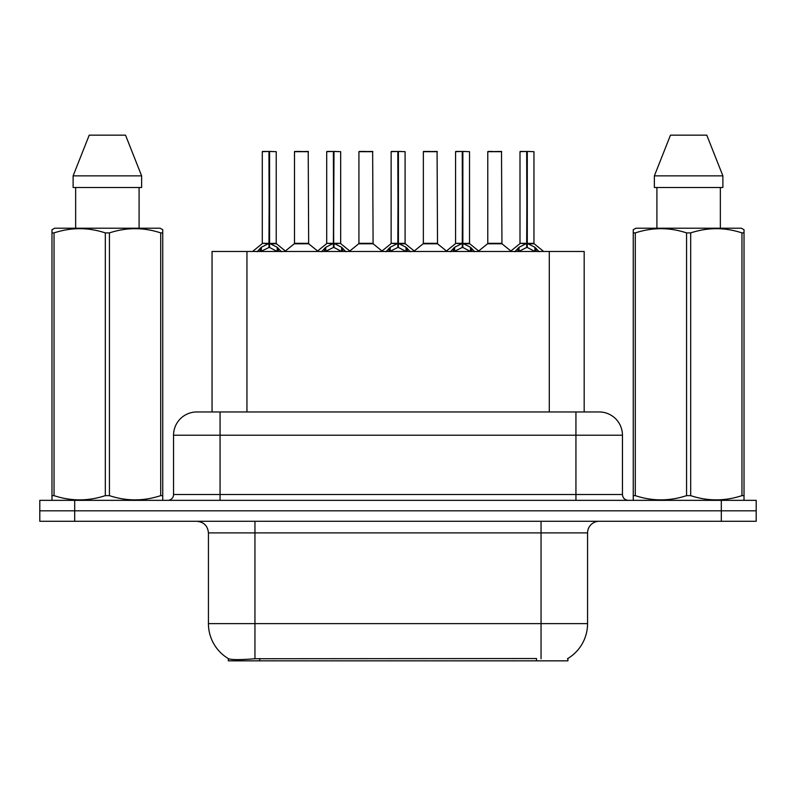 <?xml version="1.0" encoding="UTF-8"?>
<svg xmlns="http://www.w3.org/2000/svg" width="796" height="796" viewBox="0 0 796 796"><rect width="100%" height="100%" fill="white"/><g stroke="black" fill="none" stroke-linecap="round" stroke-linejoin="round"><path stroke-width="1.19" d="M212.054 411.96L212.054 251.466L584.174 251.466L584.174 411.96M567.916 658.461L567.916 660.839L228.323 660.839L228.323 658.6M208.433 623.616L254.949 623.616L254.949 532.902L208.433 532.902L208.433 623.616A40.705 40.705 0 0 0 228.551 658.73C231.566 659.904 240.362 659.904 254.949 658.73L536.395 658.531M567.448 658.73A40.705 40.705 0 0 0 587.567 623.616L587.567 532.902A11.632 11.632 0 0 1 599.199 521.28M74.685 500.346L756.2 500.346L756.2 510.813L39.8 510.813L39.8 521.28L74.685 521.28L74.685 510.813L39.8 510.813L39.8 500.346L74.685 500.346L74.685 510.813L756.2 510.813L756.2 521.28L74.685 521.28M197.159 411.96L599.199 411.96A23.263 23.263 0 0 1 622.452 435.213L622.452 494.525C622.8 498.057 624.741 499.997 628.273 500.346M196.801 411.96A23.263 23.263 0 0 0 173.548 435.213L173.548 494.525A5.811 5.811 0 0 1 167.727 500.346M205.477 411.96L204.95 411.96M257.098 251.735L261.327 247.267L268.949 243.417L268.949 247.476L269.356 151.449L276.232 151.678L276.232 243.327L269.565 243.417L277.187 247.267L281.416 251.735M262.282 151.678L268.958 151.449L262.282 151.678L262.282 243.327L268.949 243.417M268.958 151.449L262.511 151.449M276.232 151.678L269.555 151.449M269.157 151.449L269.157 243.327L276.451 243.775L270.332 243.785M268.949 151.678L269.257 243.327M266.929 151.449L271.585 151.449M269.565 243.417L269.565 247.476L269.356 243.327M269.565 243.327L269.565 151.678M277.187 247.267L277.187 251.466L269.565 247.476M268.949 247.476L262.451 250.69M303.236 243.327L294.281 243.775L308.659 243.775L308.221 151.449L294.49 151.678L294.49 243.327L308.45 243.327L301.167 243.327M301.376 151.449L294.729 151.449M321.534 251.735L325.763 247.267L333.385 243.417L333.385 247.476L333.793 151.449L340.668 151.678L340.668 243.327L333.992 243.417L341.613 247.267L345.842 251.735M326.708 151.678L333.395 151.449L326.708 151.678L326.708 243.327L333.385 243.417M333.395 151.449L326.937 151.449M340.668 151.678L333.982 151.449M333.584 151.449L333.584 243.327L333.992 151.678M333.385 151.678L333.683 243.327M331.365 151.449L336.012 151.449M333.992 243.417L333.992 247.476L333.793 243.327M341.613 247.267L341.613 251.466L333.992 247.476M333.385 247.476L326.887 250.69M385.96 251.735L390.189 247.267L397.811 243.417L397.811 247.476L398.219 151.449L405.094 151.678L405.094 243.327L398.418 243.417L406.04 247.267L410.268 251.735M391.135 151.678L397.821 151.449L391.135 151.678L391.135 243.327L397.811 243.417M397.821 151.449L391.373 151.449M405.094 151.678L398.408 151.449M398.01 151.449L398.01 243.327L405.303 243.775L399.184 243.785M397.811 151.678L398.119 243.327M395.791 151.449L400.438 151.449M398.418 243.417L398.418 247.476L398.219 243.327M398.418 243.327L398.418 151.678M406.04 247.267L406.04 251.466L398.418 247.476M397.811 247.476L391.314 250.69M450.387 251.735L454.615 247.267L462.237 243.417L462.237 247.476L462.645 151.449L469.521 151.678L469.521 243.327L462.854 243.417L470.476 247.267L474.705 251.735M455.571 151.678L462.247 151.449L455.571 151.678L455.571 243.327L462.237 243.417M462.247 151.449L455.8 151.449M469.521 151.678L462.844 151.449M462.446 151.449L462.446 243.327L469.74 243.775L463.62 243.785M462.237 151.678L462.546 243.327M460.217 151.449L464.874 151.449M462.854 243.417L462.854 247.476L462.645 243.327M462.854 243.327L462.854 151.678M470.476 247.267L470.476 251.466L462.854 247.476M462.237 247.476L455.74 250.69M514.823 251.735L519.052 247.267L526.673 243.417L526.673 247.476L527.081 151.449L533.957 151.678L533.957 243.327L527.28 243.417L534.902 247.267L539.131 251.735M519.997 151.678L526.683 151.449L519.997 151.678L519.997 243.327L526.673 243.417M526.683 151.449L520.226 151.449M533.957 151.678L527.27 151.449M526.872 151.449L526.872 243.327L534.166 243.775L528.047 243.785M526.673 151.678L526.972 243.327M524.654 151.449L529.3 151.449M527.28 243.417L527.28 247.476L527.081 243.327M527.28 243.327L527.28 151.678M534.902 247.267L534.902 251.466L527.28 247.476M526.673 247.476L520.176 250.69M367.662 243.327L358.707 243.775L373.095 243.775L372.647 151.449L358.926 151.678L358.926 243.327L372.876 243.327L365.593 243.327M365.802 151.449L359.155 151.449M432.089 243.327L423.144 243.775L437.521 243.775L437.074 151.449L423.353 151.678L423.353 243.327L437.312 243.327L430.029 243.327M430.228 151.449L423.581 151.449M496.525 243.327L487.57 243.775L501.948 243.775L501.51 151.449L487.779 151.678L487.779 243.327L501.739 243.327L494.455 243.327M492.435 151.449L488.018 151.449M162.026 500.346L162.752 499.928L162.752 495.639L160.702 495.639L160.702 232.9C143.678 227.278 126.584 227.278 109.43 232.9L105.311 232.9C88.296 227.278 71.202 227.278 54.038 232.9L51.979 232.9L51.979 229.706L54.675 228.203L51.979 229.706L51.979 497.102M109.43 232.9L109.43 495.639C126.445 501.271 143.539 501.271 160.702 495.639M109.43 495.639L105.311 495.639L105.311 232.9M54.038 232.9L54.038 495.639C71.063 501.271 88.147 501.271 105.311 495.639M54.038 495.639L51.979 495.639L51.979 499.928L52.705 500.346M162.752 497.102L162.752 229.706L160.066 228.203L162.752 229.706L162.752 232.9L160.702 232.9M160.066 228.203L54.675 228.203M75.65 187.498L75.65 228.203M139.091 228.203L139.091 187.498M141.628 187.498L141.628 175.866L141.628 187.498L73.113 187.498L73.113 175.866L89.212 135.161L73.113 175.866L141.628 175.866L125.529 135.161L89.212 135.161M125.529 135.161L141.628 175.866M743.295 500.346L744.021 499.928L744.021 495.639L741.962 495.639L741.962 232.9C724.937 227.278 707.853 227.278 690.689 232.9L686.57 232.9C669.555 227.278 652.461 227.278 635.298 232.9L633.248 232.9L633.248 229.706L635.934 228.203L633.248 229.706L633.248 497.102M690.689 232.9L690.689 495.639C707.704 501.271 724.798 501.271 741.962 495.639M690.689 495.639L686.57 495.639L686.57 232.9M635.298 232.9L635.298 495.639C652.322 501.271 669.416 501.271 686.57 495.639M635.298 495.639L633.248 495.639L633.248 499.928L633.974 500.346M744.021 497.102L744.021 229.706L741.325 228.203L744.021 229.706L744.021 232.9L741.962 232.9M741.325 228.203L635.934 228.203M656.909 187.498L656.909 228.203M720.35 228.203L720.35 187.498L720.35 228.203M722.887 187.498L722.887 175.866L722.887 187.498L654.372 187.498L654.372 175.866L670.471 135.161L654.372 175.866L722.887 175.866L706.788 135.161L670.471 135.161M706.788 135.161L722.887 175.866M536.514 660.839L536.514 658.531M259.725 660.839L259.725 658.531M246.949 411.96L246.949 251.466M549.29 411.96L549.29 251.466M541.051 521.28L541.051 532.902L254.949 532.902L254.949 521.28M587.567 532.902L541.051 532.902L541.051 623.616L587.567 623.616M541.051 658.73L541.051 623.616L254.949 623.616L254.949 658.73M721.315 521.28L721.315 500.346M622.452 435.213L173.548 435.213M220.064 500.346L220.064 411.96M173.548 494.525L622.452 494.525M575.936 411.96L575.936 500.346M268.182 243.785L262.282 243.327L268.949 243.327M260.113 248.322L260.113 251.466M261.327 247.267L261.327 251.466M278.401 248.322L278.401 251.466M308.45 151.678L294.49 151.678M332.619 243.785L326.708 243.327L333.385 243.327M333.992 243.327L340.658 243.327L334.758 243.785M324.539 248.322L324.539 251.466M325.763 247.267L325.763 251.466M342.837 248.322L342.837 251.466M397.045 243.785L391.144 243.327L397.811 243.327M388.965 248.322L388.965 251.466M390.189 247.267L390.189 251.466M407.263 248.322L407.263 251.466M461.471 243.785L455.571 243.327L462.237 243.327M453.402 248.322L453.402 251.466M454.615 247.267L454.615 251.466M471.69 248.322L471.69 251.466M525.907 243.785L519.997 243.327L526.673 243.327M517.828 248.322L517.828 251.466M519.052 247.267L519.052 251.466M536.126 248.322L536.126 251.466M372.876 151.678L358.926 151.678M437.312 151.678L423.353 151.678M501.739 151.678L487.779 151.678M208.433 532.902C207.746 525.848 203.866 521.967 196.801 521.28M262.063 243.775L252.581 251.466M276.451 243.775L285.933 251.466M294.281 243.775L285.366 251.009M308.659 243.775L317.584 251.009M326.499 243.775L317.017 251.466M340.877 243.775L350.359 251.466M390.926 243.775L381.443 251.466M405.303 243.775L414.796 251.466M455.352 243.775L445.869 251.466M469.74 243.775L479.222 251.466M519.788 243.775L510.296 251.466M534.166 243.775L543.648 251.466M358.707 243.775L349.792 251.009M373.095 243.775L382.01 251.009M423.144 243.775L414.228 251.009M437.521 243.775L446.437 251.009M487.57 243.775L478.655 251.009M501.948 243.775L510.873 251.009"/></g></svg>
